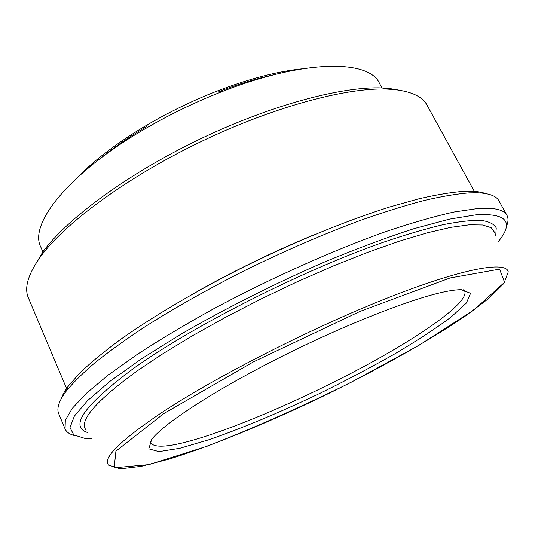 <?xml version="1.0" encoding="UTF-8"?>
<svg xmlns="http://www.w3.org/2000/svg" width="535" height="535" viewBox="0 0 535 535"><rect width="100%" height="100%" fill="white"/><g stroke="black" fill="none" stroke-linecap="round" stroke-linejoin="round"><path stroke-width="0.8" d="M446.243 291.475C414.117 297.62 345.523 324.33 279.812 357.474C214.047 390.617 163.476 423.807 151.693 439.389L148.797 448.852L158.942 451.62L179.793 448.297L208.737 439.797C241.914 428.341 280.895 411.97 320.345 393.131C346.506 380.245 371.337 367.15 394.837 353.856C417.032 340.721 435.711 328.517 450.878 317.248L466.433 302.977L470.566 293.3L461.351 289.696C457.499 289.662 452.463 290.258 446.243 291.475M463.557 289.789L464.708 291.107C469.162 301.66 425.639 332.81 369.946 363.238C313.885 393.827 246.555 423.727 199.602 438.192C171.12 446.926 154.822 448.497 150.716 442.893L150.395 441.174M91.632 438.646L84.577 438.305L73.77 434.901L70.011 427.579L74.332 416.156L87.519 400.648L109.929 381.361L141.293 358.945L180.583 334.408C224.433 308.956 274.936 283.53 324.498 262.023C356.925 248.581 386.765 237.46 414.016 228.659L449.306 219.176L476.357 214.756C504.003 213.278 512.617 220.507 502.191 236.423L498.072 242.161M506.083 227.228C508.324 222.446 508.604 218.461 506.933 215.284C504.044 209.673 494.327 207.413 477.775 208.503L453.847 212.041C434.534 216.347 412.144 222.767 386.671 231.301C333.679 250.032 270.008 278.481 212.816 309.237C184.99 324.665 159.811 339.712 137.268 354.384L108.404 374.921L86.683 393.051L72.372 408.245L65.317 420.222L65.063 428.889C66.514 432.18 69.811 434.433 74.953 435.651M65.063 428.889L58.723 413.695C56.449 408.533 58.897 401.083 66.066 391.339C72.941 382.859 82.624 373.283 95.116 362.596C109.2 351.355 125.845 339.397 145.045 326.718C175.921 307.083 210.596 287.636 249.056 268.369C287.863 249.504 325.253 233.421 361.232 220.106C384.137 212.047 405.069 205.514 424.041 200.511C441.649 196.412 456.709 193.864 469.222 192.861L476.879 192.74C488.97 193.175 496.333 195.89 498.961 200.879L506.933 215.284M485.492 193.523C481.854 192.179 477.08 191.416 471.154 191.236L463.577 191.329C451.219 192.286 436.386 194.76 419.065 198.746L390.082 206.864C348.218 220.032 297.52 240.616 247.672 265.006C198.07 289.696 152.502 316.606 119.084 340.494C103.409 352.15 90.408 362.897 80.09 372.734L68.44 385.916C64.902 390.67 62.535 394.89 61.331 398.568M66.942 389.333L28.415 297.968C23.988 287.997 28.034 274.221 40.56 256.639C64.595 223.476 126.186 177.794 199.187 142.504C272.181 107.214 346.239 87.325 387.159 89.084L394.168 89.546C411.629 91.498 422.603 96.728 427.09 105.241L474.766 192.185M401.11 90.489L388.985 88.409L382.077 87.947C341.751 86.175 269.286 105.569 197.99 140.036C126.695 174.504 66.48 219.25 42.827 251.945L32.996 268.443M99.43 159.169C112.959 148.081 128.56 137.274 146.242 126.748M219.718 91.224C238.951 83.915 257.114 78.398 274.208 74.679M301.907 68.854C277.297 71.416 249.103 78.785 217.317 90.97C193.175 100.393 169.916 111.634 147.533 124.708C118.242 142.042 94.956 159.564 77.662 177.259M381.983 87.941L379.462 83.259C369.13 59.673 304.703 59.124 222.319 91.505C195.522 101.978 169.695 114.457 144.845 128.955C68.299 173.407 28.709 224.239 40.774 246.989L42.88 251.871M163.784 413.602L253.369 361.901L360.195 311.337L450.095 277.953L499.583 269.138L504.585 282.273L473.729 310.079L418.918 345.363L350.639 382.558C301.279 406.954 253.476 428.167 207.219 446.19L148.977 464.614L114.156 467.804L115.921 451.172L163.784 413.602M495.738 235.333L496.253 227.963C494.166 224.065 489.157 221.543 481.239 220.4C471.569 220.139 458.89 221.557 443.194 224.66C425.833 228.766 405.965 234.611 383.582 242.188C302.422 270.382 192.292 326.256 133.429 368.521C84.189 405.236 68.955 426.582 87.727 432.568M315.677 234.096C275.532 250.647 236.51 269.513 198.605 290.692M204.056 140.177L194.332 144.871M86.182 430.16C78.391 421.179 95.444 401.39 137.328 370.808L163.001 353.648L192.894 335.505L226.111 316.981L261.535 298.737L297.908 281.45L333.887 265.734L368.2 252.139L399.705 241.064L427.458 232.765L450.778 227.362L469.248 224.82L482.697 225.001L491.15 227.696L494.808 232.618M508.25 271.94C506.672 260.712 463.076 268.088 387.36 298.022C311.845 327.828 216.06 376.667 161.851 412.498C120.047 440.706 102.312 458.248 108.645 465.116L120.308 468.847L141.394 466.326L169.903 458.876C213.077 445.374 267.848 422.744 322.077 396.729C376.145 370.394 427.906 341.517 465.31 316.071L488.856 298.356L503.93 283.396L508.25 271.94M68.44 385.916L66.066 391.339M471.154 191.236L476.879 192.74M42.827 251.945L40.56 256.639M382.077 87.947L387.159 89.084M147.533 124.708L144.845 128.955M217.317 90.97L222.319 91.505"/></g></svg>
